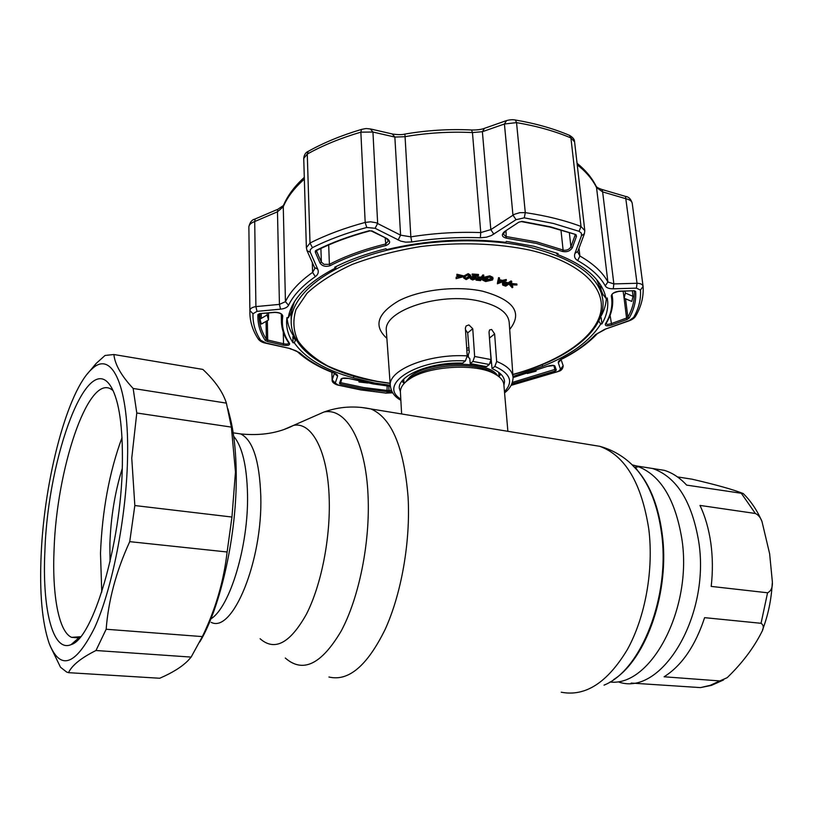 <?xml version="1.0" encoding="UTF-8"?>
<svg xmlns="http://www.w3.org/2000/svg" width="813" height="813" viewBox="0 0 813 813"><rect width="100%" height="100%" fill="white"/><g stroke="black" fill="none" stroke-linecap="round" stroke-linejoin="round"><path stroke-width="1.22" d="M247.528 494.609C246.867 465.859 242.254 446.428 233.687 436.317C242.254 446.428 246.867 465.859 247.528 494.609C248.626 545.584 229.927 607.321 210.882 618.886C229.927 607.321 248.626 545.584 247.528 494.609M634.577 467.272L638.967 466.804L634.577 467.272M641.559 466.753L652.666 468.512C676.487 476.896 691.822 501.194 698.682 541.387C710.674 615.471 661.823 696.314 619.191 682.198C661.823 696.314 710.674 615.471 698.682 541.387C691.822 501.194 676.487 476.896 652.666 468.512L641.559 466.753M401.937 381.206L403.98 383.319M507.881 431.317L503.918 385.271C503.755 380.992 500.706 377.222 494.771 373.95C476.144 362.954 427.729 365.911 409.315 379.183L406.48 381.277C402.465 384.661 400.423 388.106 400.372 391.602L399.254 388.045C398.39 375.169 430.951 361.907 462.638 363.126L465.432 360.901L467.19 355.881L465.382 328.096L466.134 325.932L468.908 324.926L472.76 328.716L467.688 332.903L465.483 329.732M499.07 376.49L500.798 374.102M469.111 350.149L466.804 349.946M699.973 505.412C705.186 516.397 708.794 528.917 710.806 542.972C712.757 557.078 712.889 571.559 711.202 586.407L767.563 592.779C771.161 591.051 772.757 587.301 772.33 581.519L769.637 553.765L761.984 521.499C760.592 517.596 758.387 514.924 755.358 513.481L699.973 505.412M653.164 468.583L664.353 470.351C672.402 472.82 679.831 477.739 686.639 485.107L743.234 493.552C733.306 489.589 716.263 484.802 692.107 479.203L677.473 476.916M723.56 679.953L711.477 685.369L700.46 687.605L631.173 683.062M704.617 617.656C695.318 645.888 681.812 665.593 664.099 676.782L719.83 680.928L727.157 677.696C741.995 663.398 753.468 648.256 761.598 632.27C763.986 628.134 763.803 625.146 761.049 623.297L704.617 617.656M199.815 641.904C220.872 607.016 237.081 533.389 236.237 473.928C235.983 450.524 233.727 430.87 229.479 414.965L227.884 408.776M231.38 427.11L136.787 412.994L131.757 458.115L134.836 505.544L231.949 517.038L235.465 472.007L231.38 427.11L226.39 403.126C222.914 392.069 215.079 380.84 202.864 369.417L200.028 368.939M127.519 459.426C129.47 386.165 111.94 349.773 92.215 368.756C67.804 389.539 44.359 478.623 41.158 554.537C39.441 592.931 42.103 622.565 49.176 643.429C60.304 670.918 75.426 665.725 94.562 627.86C112.143 589.252 126.239 517.911 127.519 459.426M136.787 412.994L133.149 388.462L226.39 403.126M202.864 369.417L113.891 354.519C114.857 364.387 121.269 375.697 133.149 388.462M113.891 354.519L105.05 355.464L96.198 363.401L86.808 374.539M122.357 465.117C121.198 543.917 92.865 639.069 71.077 644.628C52.479 652.819 41.991 607.809 44.928 550.391C47.947 455.981 88.292 346.938 111.381 387.344C119.287 401.378 122.946 427.303 122.357 465.117M80.548 636.731L71.605 637.362C58.566 631.772 52.002 594.252 54.095 548.978C56.717 469.457 87.499 376.084 110.548 388.817L113.048 390.525M227.122 551.986L129.734 541.651C116.279 570.96 108.424 600.157 106.157 629.252L202.356 636.599C215.526 609.425 223.788 581.214 227.122 551.986L231.949 517.038M129.734 541.651L134.836 505.544M191.136 657.087L95.975 650.502C81.127 657.93 71.971 665.319 68.505 672.666L159.714 678.255C172.427 672.778 181.939 666.823 188.25 660.38L191.136 657.087L202.356 636.599M95.975 650.502L106.157 629.252M50.121 645.857L60.487 667.209L66.595 672.016L68.505 672.666M110.04 561.753L109.877 544.029C110.822 517.18 114.948 491.997 122.255 468.471M101.757 592.077L100.497 553.236C102.214 510.422 109.389 471.875 122.021 437.597M467.688 332.903L469.264 352.009L468.268 355.037L468.481 357.435L469.792 358.482L470.209 363.584L486.55 366.622L489.304 364.498L491.022 359.57L489.02 331.968L489.589 329.936L491.641 329.489L494.629 333.93L489.467 338.066M503.918 385.321L504.538 381.602C504.243 376.49 500.076 372.161 492.028 368.594L494.883 366.409L496.662 361.46L494.629 333.93M470.209 363.584L472.932 361.429L474.64 356.47L472.76 328.716M600.461 286.44L602.27 295.302M511.529 284.946L512.739 286.339L512.18 287.721L509.487 284.702L510.066 284.367L516.956 284.997L510.686 284.875L512.83 287.345M510.066 284.367L509.985 283.381L516.865 283.991L516.956 284.997M507.129 283.473L506.336 282.802L503.095 283.493M503.542 283.91L503.176 284.428L505.615 285.546L507.647 284.204L503.542 283.91L505.523 284.54L506.56 283.849M504.324 285.139L504.233 284.133M508.237 283.818L511.031 281.979L511.763 282.213L505.767 286.156L502.708 285.109L502.78 283.676L505.757 283.137L508.237 283.818L508.145 282.812L510.94 280.973L511.672 281.196L511.001 281.644M511.031 281.979L510.94 280.973M507.282 284.083L505.676 285.15L504.284 284.713M511.763 282.213L511.672 281.196M486.032 281.105L491.641 279.845C492.475 278.595 491.743 277.741 489.456 277.284L484.812 278.137L487.566 278.574L487.17 279.011L483.44 278.412L489.873 276.857L492.881 278.31L492.546 279.977L485.656 281.542L482.495 280.058L486.032 281.105L485.95 280.089L491.845 278.402M491.641 279.845L491.55 278.829M483.44 278.412L483.359 277.396L489.792 275.841L492.79 277.294L493.044 278.778M489.873 276.857L489.792 275.841M492.881 278.31L492.79 277.294M483.471 279.845L483.379 278.829L485.95 280.089M479.934 279.55L476.032 279.144M476.042 280.15L479.975 280.079L480.991 278.656L477.363 278.28L477.688 277.822L481.316 278.209L482.912 275.963L483.806 276.054L480.554 280.617L476.042 280.15L475.961 279.184M479.975 280.079L480.239 278.574M477.688 277.822L477.597 276.806L481.225 277.192L482.82 274.936L483.725 275.038L483.054 275.973M481.316 278.209L481.225 277.192M483.806 276.054L483.725 275.038M470.422 278.788L476.266 275.77L472.262 275.028L478.522 275.465L471.428 278.442L472.892 279.52L476.52 278.615L472.597 279.957L470.422 278.788L470.442 277.375L473.837 275.607M470.524 278.392L470.442 277.375M472.262 275.028L472.18 274.011L478.44 274.438L478.522 275.465M472.892 279.52L472.81 278.513L475.564 277.538L476.438 277.599L475.625 278.341M475.646 278.554L475.564 277.538M471.631 278.188L472.81 278.513M466.306 279.133L469.467 277.213L469.731 276.207L468.054 275.099L465.697 275.841L464.619 277.944L466.306 279.133L466.225 278.117L469.568 275.709M469.467 277.213L469.396 276.196M464.68 277.446L466.225 278.117M468.268 274.672L470.625 276.135L470.351 277.253L466.154 279.57L463.705 278.026L463.949 277.009L468.268 274.672L468.186 273.656L470.544 275.119L470.625 276.135M463.705 278.026L463.867 275.983L468.186 273.656M463.949 277.009L463.867 275.983M456.916 274.235L463.186 275.759L463.268 276.776L456.063 278.656L461.957 276.979L456.865 275.719L456.916 274.235L456.987 275.251L463.268 276.776M456.195 278.188L456.113 277.172L459.691 276.42M499.528 278.869L499.06 280.556L502.495 281.379L506.347 280.515L497.363 283.798L498.674 278.666L499.528 278.869L499.446 277.853L499.182 278.788M499.324 279.631L502.404 280.373L506.255 279.499L502.444 280.892M502.495 281.379L502.404 280.373M498.908 281.044L498.369 282.894L501.631 281.704L498.908 281.044M500.798 281.501L498.532 282.324M497.475 282.711L498.582 277.65L499.446 277.853M506.347 280.515L506.255 279.499M606.346 298.249C606.051 304.59 604.12 310.83 600.543 316.979M295.81 339.082C290.536 332.375 287.609 325.21 287.05 317.588M291.135 318.31L291.643 309.042M476.459 278.707L479.894 279.062M483.41 279.855L482.414 279.042L483.379 278.829M491.753 277.385L489.833 276.349M486.428 277.396L487.475 277.558L487.078 277.995L485.463 277.731M502.414 283.971L502.698 282.66L505.666 282.121L508.145 282.812M510.025 284.398L509.436 283.737M492.028 368.594L490.087 346.684M289.54 343.381C289.956 345.291 287.822 345.881 283.137 345.159L267.294 341.46L265.17 340.352C259.936 332.253 257.518 323.655 257.924 314.57L259.53 313.625L274.682 312.273C279.438 312.365 282.141 313.615 282.782 316.023C281.339 325.728 283.595 334.854 289.54 343.381L288.798 342.984C283.646 335.596 281.186 327.71 281.42 319.316L281.857 314.834M330.129 265.709C325.769 267.05 322.426 266.217 320.098 263.209L315.281 252.182L316.145 250.343C331.582 242.62 349.214 236.105 369.041 230.78L372.364 231.116L387.273 238.748C390.819 241.42 390.372 243.676 385.931 245.526C364.61 250.729 346.013 257.457 330.129 265.709L329.387 264.357C345.362 256.044 364.061 249.276 385.494 244.032L388.492 240.861M390.26 385.26L374.834 383.045L353.391 377.893C325.007 370.047 305.302 358.35 294.276 342.791L293.036 342.761C288.534 335.993 286.389 328.818 286.613 321.257L286.948 317.578L288.29 317.812C289.265 311.155 292.213 304.489 297.141 297.802C305.2 286.969 318.035 277.02 335.667 267.955L334.661 267.264C349.427 259.774 366.541 253.605 386.002 248.748L386.571 249.632C426.215 240.181 465.971 237.742 505.838 242.325L506.347 241.39L533.978 246.278L558.145 253.585L557.179 254.398C575.055 261.288 588.165 269.652 596.529 279.489C601.64 285.556 604.781 291.857 605.939 298.371L607.25 297.975L607.697 301.613C608.134 309.143 606.213 316.552 601.925 323.859L601.203 317.741L600.248 317.72M572.311 247.772C570.167 251.054 566.905 252.294 562.545 251.481L536.407 243.422L506.245 238.158C501.733 236.868 501.164 234.672 504.538 231.573L518.907 222.142L522.18 221.41L550.503 226.837L575.574 234.459L576.519 236.197L572.311 247.772L570.909 246.806L575.096 235.221L576.519 236.197M398.106 240.038L400.596 235.16L410.839 236.857C434.112 233.158 457.424 231.725 480.757 232.579L490.828 229.632L514.477 214.266L519.802 212.681L525.289 212.63C546.143 215.699 564.71 220.303 581 226.451L584.801 230.638L584.415 233.687L581.468 235.679L581.356 233.107L579.12 231.339L553.379 223.453L524.273 217.843L516.042 219.683L491.306 235.577L486.499 237.193L480.361 237.762C457.475 236.939 434.62 238.331 411.785 241.949L405.616 242.142L400.718 241.115L375.108 228.301L366.754 227.477C346.368 232.975 328.259 239.703 312.426 247.66L310.261 249.703L310.139 251.908L317.731 269.144C318.93 272.091 318.127 274.591 315.332 276.633C302.294 285.759 293.371 295.302 288.554 305.261C287.375 307.416 284.702 308.706 280.536 309.164L257.02 311.359L252.995 313.757C252.65 323.086 255.191 331.907 260.617 340.21L265.912 342.964L290.302 348.594L299.723 352.73C308.33 360.576 319.621 367.212 333.604 372.639C336.602 373.848 337.934 375.067 337.588 376.307L335.241 383.045L338.096 384.976L361.165 389.834L385.647 393.055L392.659 392.801M341.145 380.86L340.596 384.102L339.458 383.33L341.033 379.051C342.354 377.903 345.037 377.73 349.092 378.553L373.076 383.919L390.321 386.348M358.96 381.124L359.021 381.988L367.801 383.004M259.195 313.818L259.195 313.991C258.869 322.893 261.258 331.308 266.369 339.245L267.69 340.027L267.294 341.46M320.098 263.209L321.369 262.081L323.97 264.316L329.387 264.357L328.686 244.947M504.985 231.685L503.359 234.012L505.706 236.461L536.834 241.928L563.805 250.252C567.159 250.424 569.527 249.276 570.909 246.806L569.344 232.691M550.025 227.091L575.574 234.459M605.929 323.747L607.646 324.468L611.112 323.686L626.569 318.066L627.118 319.438L611.661 325.058L610.106 315.322M598.754 321.044L600.705 324.041C590.157 340.921 570.838 355.007 542.728 366.307L512.973 376.449M353.797 376.206L353.391 377.893M294.276 342.791L295.932 339.306M294.418 301.786L290.729 313.33L288.29 317.812M335.667 267.955L336.358 266.41M601.925 323.859L600.705 324.041M542.728 366.307L542.139 364.732M293.036 342.761L292.883 336.612L295.495 340.22M605.939 298.371L602.87 294.225L596.651 279.631M556.153 252.843L557.179 254.398M584.76 230.292L574.588 141.848L570.909 137.936C554.974 131.178 536.854 126.076 516.54 122.621L504.426 124.003L512.942 215.079L516.042 219.683M584.252 234.134L577.809 251.41L574.943 253.402L581.468 235.679M577.657 251.837L579.893 256.024L577.677 260.577C574.811 258.869 573.907 256.471 574.943 253.402M579.008 248.219L579.893 256.024C593.388 263.737 602.728 272.375 607.88 281.959L613.856 283.92L613.266 288.798C609.14 288.849 606.468 287.873 605.248 285.881C600.146 276.532 590.949 268.097 577.677 260.577M635.563 316.277C634.404 318.168 632.118 319.722 628.734 320.962L633.632 317.385C638.805 308.432 641.071 299.316 640.441 290.048L643.083 286.43C642.768 284.479 640.746 283.432 637.026 283.27L625.502 196.4C628.784 196.817 631.03 199.134 632.24 203.362L632.24 203.362C631.904 201.228 629.872 199.703 626.132 198.799L602.636 191.898L613.856 283.92L637.026 283.27L636.416 288.148L613.266 288.798M640.441 290.048L636.416 288.148M628.683 320.983L604.689 329.356L628.5 320.779M604.882 329.539L595.502 334.631L604.689 329.356M560.97 359.763L558.307 362.801C557.992 361.592 559.314 360.21 562.271 358.645C576.071 351.521 587.149 343.513 595.502 334.631M561.122 359.681L563.155 365.698L560.503 369.254L558.307 362.801M563.185 365.83L563.196 365.972C562.83 368.97 561.204 370.789 558.318 371.46L560.503 369.254M553.775 365.515L555.208 369.468L556.336 370.057L555.208 370.972L511.784 383.949M512.363 382.415L555.157 369.336M513.054 377.537L546.946 366.439C550.95 365.128 553.592 364.976 554.873 365.962L553.724 365.383M554.873 365.962L556.336 370.057M535.869 370.677L536.143 371.145L527.281 373.523M511.56 281.166L510.971 281.349M507.231 282.528L506.326 282.802M618.866 291.369L634.028 290.708L635.634 291.45C636.315 300.475 634.16 309.346 629.171 318.076L627.118 319.438M623.835 296.084L626.569 318.066L627.839 317.131L629.171 318.076M611.661 325.058C607.077 326.348 604.974 326.013 605.36 324.052L606.031 323.574C610.939 315.566 613.144 307.395 612.646 299.062L612.067 294.702L611.285 295.922C611.843 293.432 614.455 291.857 619.11 291.196L618.774 291.369C614.262 292.477 612.026 293.595 612.067 294.702M619.11 291.196L634.028 290.708M623.114 291.237L624.15 298.208L625.329 293.036L633.032 296.328L631.803 301.42L624.15 298.208M625.065 291.166L625.329 293.036M632.351 290.922L633.032 296.328M605.248 285.881L607.88 281.959L596.539 187.569L602.636 191.898L602.027 189.5L625.288 196.34M577.23 164.785C586.122 171.838 592.555 179.429 596.539 187.569L596.183 186.34C596.681 187.295 598.632 188.342 602.027 189.5L601.813 189.439M521.56 221.36L522.18 221.41M504.538 231.573L518.907 222.142M575.035 234.693L575.096 235.221L575.137 234.683M484.507 128.302L482.383 131.706L504.426 124.003L506.57 120.568M493.857 234.174L490.828 229.632L482.383 131.706L472.455 132.57L471.53 129.978M480.361 237.762L480.757 232.579L472.455 132.57C449.802 131.472 427.211 132.854 404.671 136.726L394.854 137.062L392.273 133.962M369.58 230.668L369.041 230.78M369.437 231.014C349.712 236.298 332.192 242.772 316.867 250.424L316.145 250.343M371.663 230.831L372.364 231.116M387.273 238.748L371.815 231.248M316.542 250.506L315.281 252.182M375.108 228.301L377.659 223.362L372.943 132.052L360.86 132.153C340.738 138.078 322.873 145.385 307.273 154.074L303.737 158.423L306.379 247.68L310.007 243.036C326.074 234.916 344.468 228.047 365.179 222.427L370.667 221.807L376.073 222.732L400.596 235.16L394.854 137.062L372.943 132.052L370.322 128.921M312.426 247.66L310.007 243.036L307.273 154.074L308.229 151.35C305.617 152.468 304.123 154.826 303.737 158.423L303.747 158.779M283.137 345.159L283.534 343.736C286.583 344.387 288.361 344.173 288.849 343.106L288.828 343.035M274.926 312.416L259.53 313.625M274.682 312.273L275.018 312.405C279.154 312.71 281.44 313.544 281.857 314.916M259.195 313.991L257.924 314.57M266.064 321.369L266.369 339.245L265.17 340.352M268.503 319.966L261.369 324.082L259.987 319.163L267.152 314.956L268.503 319.966L268.534 312.995M267.152 313.117L267.152 314.956M261.237 313.635L261.298 318.391M259.896 313.747L259.987 319.163M341.999 378.553L340.495 382.608L339.458 383.33M341.033 379.051L342.07 378.36L348.726 378.452M341.226 382.791L363.604 387.537L389 390.687L389.651 391.896L363.126 388.858L340.596 384.102M391.846 391.399L389.651 391.896M387.13 386.012L387.049 392.018M255.119 218.992L254.713 221.532C251.065 222.884 249.124 224.652 248.869 226.817L248.93 231.888M248.89 226.39L248.869 226.837C249.865 222.345 251.878 219.764 254.896 219.083L277.65 209.348L277.487 211.797L254.713 221.532L255.902 306.603L279.428 304.387L285.444 301.684C290.302 291.501 299.357 281.725 312.599 272.385L314.783 268.605L314.58 267.568M277.873 209.256L283.442 205.486L283.27 206.736L277.487 211.797L279.428 304.387L280.536 309.164M331.836 372.242L332.121 380.108L334.387 373.38M389.102 391.317L387.323 391.358M249.916 314.702L249.886 310.475C250.14 308.503 252.142 307.212 255.902 306.603L257.02 311.359M337.588 376.307L334.529 373.472M335.241 383.045L332.161 379.834L331.897 372.263M310.281 252.284L307.019 250.658L314.55 267.518L317.731 269.144M265.912 342.964L265.627 343.188C262.365 342.578 259.906 341.186 258.239 339.011M290.302 348.594L265.688 343.198M492.81 277.538L492.292 277.68M484.507 279.652L483.491 279.896M316.369 251.583L315.586 250.729M613.683 679.566C646.813 658.713 670.197 590.268 662.117 533.348C658.5 506.946 650.593 486.326 638.408 471.489L633.957 466.642M604.029 685.125C641.142 670.664 670.573 595.787 661.487 532.942C657.839 506.357 649.892 485.595 637.626 470.656L631.467 464.182M561.234 692.209C585.34 696.863 607.372 682.676 627.321 649.628C645.339 617.169 653.825 569.791 648.804 529.192C641.63 483.268 625.288 455.646 599.76 446.317L587.769 444.365M328.93 677.005C348.513 681.701 367.273 665.786 385.22 629.262C401.541 593.378 410.595 541.255 408.085 497.119C404 447.292 391.612 417.902 370.931 408.949L360.85 407.364M285.302 658.022C302.822 673.459 321.47 664.434 341.236 630.949C359.143 597.545 370.21 542.271 368.065 495.92C365.84 440.849 345.81 407.079 323.848 412.059L312.121 417.221M260.119 638.744C274.642 651.508 290.068 643.327 306.42 614.201C321.247 585.258 330.576 538.054 329.194 498.298C327.791 451.103 311.765 421.49 293.544 425.392L284.174 429.416M211.167 622.331C232.538 633.784 262.711 560.919 260.8 496.296C259.56 460.808 252.853 440.016 240.689 433.939L234.957 433.085M609.974 681.995C650.807 687.137 692.717 608.673 681.904 539.192C675.207 498.745 660.085 474.335 636.528 465.961L632.229 464.884M403.116 379.813L403.888 381.704M498.928 374.874L499.426 372.882M468.43 354.549L467.099 354.427M499.091 376.805L498.704 372.324M491.58 363.523L490.452 362.872M468.146 356.856L467.19 356.765M403.746 379.153L403.807 380.301M497.556 375.647C488.41 359.773 427.323 360.626 409.843 377.029L405.352 382.262M494.771 373.95L491.845 371.958C474.345 361.633 429.132 364.397 411.835 376.856L407.476 380.372M755.358 513.481L741.466 493.511M761.049 623.297L767.563 592.779M700.46 687.605L710.206 685.349L719.83 680.928M512.973 376.439L509.243 322.995C508.552 312.924 498.552 305.607 479.243 301.054C440.026 291.806 383.563 310.495 386.307 330.515L386.409 331.877M474.64 356.47L491.022 359.57M496.662 361.46C507.403 365.809 512.871 371.256 513.064 377.791C512.718 383.787 509.883 388.817 504.568 392.852M489.304 364.498L472.932 361.429M386.876 338.36C373.248 326.003 377.242 313.472 398.858 300.749C420.26 289.662 456.367 285.495 482.566 291.186C513.938 299.936 522.972 312.69 509.69 329.448M512.83 374.447C558.368 361.968 593.653 339.082 600.38 313.716C606.965 288.463 581.285 262.264 530.289 250.221C497.576 243.26 458.999 241.908 420.86 246.512C395.88 250.628 373.025 256.593 352.273 264.418C333.391 273.097 318.29 282.721 306.999 293.3L296.003 309.499C292.639 320.413 293.3 330.861 297.995 340.83C304.784 350.312 314.733 358.706 327.832 366.002C342.405 372.547 358.96 377.679 377.517 381.388L390.118 383.258M291.044 314.336L291.196 320.535C291.908 296.786 321.125 270.617 370.24 254.926C419.295 239.266 483.887 236.349 531.194 247.559C576.854 259.662 600.787 277.629 602.992 301.46C605.024 332.1 565.37 360.566 512.84 374.62M473.278 276.857L473.196 275.841M465.432 360.901C418.014 358.218 376.886 384.325 400.789 399.112M348.929 378.563L390.331 386.378L390.26 385.301C388.543 369.712 429.162 353.513 467.19 355.881M504.467 391.693C513.653 381.927 510.462 373.502 494.883 366.409M385.647 393.055L360.84 389.915M265.638 340.799L265.638 340.271M484.589 279.692L483.562 279.936M316.562 251.044L321.369 262.081L320.901 248.463M562.545 251.481L563.114 250.058L560.96 230.038M579.12 231.339L581 226.451L570.909 137.936L569.507 135.364C553.572 128.566 535.523 123.454 515.381 120.009L516.54 122.621L525.289 212.63L524.273 217.843M643.113 286.745C643.693 296.654 641.294 306.308 635.898 315.708L633.632 317.385M596.945 334.072C588.307 343.157 577.088 351.257 563.267 358.401L562.271 358.645M511.133 385.271L557.647 371.541M554.11 366.439L555.208 370.972M634.211 290.698L635.634 291.45M625.553 298.798L627.839 317.131C632.707 308.584 634.831 299.885 634.242 291.054L634.221 290.902M605.36 324.052C611.041 314.814 613.022 305.434 611.285 295.922M596.183 186.34L596.183 186.34C592.098 178.017 585.716 170.313 577.047 163.24M506.245 238.158L506.001 231.024M574.557 141.564C574.496 139.369 572.809 137.295 569.507 135.364L569.07 135.171M411.785 241.949L410.839 236.857L404.915 134.074C427.12 130.253 449.386 128.891 471.703 129.989C476.906 130.07 480.961 129.582 483.887 128.525L505.96 120.781C509.446 119.714 512.586 119.46 515.381 120.009L515.056 119.958M366.754 227.477L365.179 222.427L360.86 132.153L361.521 129.419C366.998 128.363 364.722 128.352 370.901 129.043L392.831 134.094C398.268 134.816 402.293 134.806 404.915 134.074L405.057 134.054M385.931 245.526L385.179 238.097M308.767 151.055L308.229 151.35C323.808 142.631 341.572 135.324 361.521 129.419L361.826 129.328M267.355 320.627L267.69 340.027L283.534 343.736L283.28 332.161M281.461 322.964L281.308 314.103M282.782 316.023L281.837 314.773M388.766 386.205L389 390.687L391.277 390.159M283.737 204.785L283.442 205.486C287.538 195.669 294.489 186.299 304.306 177.397M304.357 179.124C294.316 188.006 287.284 197.213 283.27 206.736L285.444 301.684L288.554 305.261M316.308 251.664L315.525 250.8M340.698 384.051L339.915 383.868M632.24 203.372L643.053 286.166L632.24 203.362M576.254 236.187L576.092 234.744M315.332 276.633L312.599 272.385L312.294 262.487M252.995 313.757L249.886 310.505L248.869 226.837L249.886 310.495C249.601 320.576 252.345 330.017 258.117 338.828L260.617 340.21M338.096 384.976L337.385 384.976C333.686 383.624 331.938 382.008 332.121 380.108M299.723 352.73L297.69 351.958C297.03 351.104 294.489 350.057 290.068 348.807M333.604 372.639L332.537 372.517C318.411 367.039 306.877 360.261 297.934 352.181M664.353 470.351L636.528 465.961L635.705 467.617L637.626 470.656C627.24 458.491 614.618 450.382 599.76 446.317L370.931 408.949C354.702 405.575 339.011 406.612 323.848 412.059L293.544 425.392C278.585 433.085 260.973 435.931 240.689 433.939L233.179 432.831M403.807 380.24L404 383.634M407.201 380.616L411.835 376.856L409.315 379.183M400.372 391.602L401.622 413.959M743.234 493.552C750.877 501.042 757.127 510.351 761.984 521.499M772.238 583.49C771.334 599.892 768.082 615.4 762.482 630.024M92.215 368.756L96.198 363.401M79.501 637.229L71.077 644.628M71.605 637.362L77.835 637.809M400.86 400.291C394.498 396.795 390.972 391.795 390.26 385.301L386.399 331.745M377.202 381.521L390.128 383.431M377.11 381.51C327.385 373.065 290.241 350.068 291.196 320.535M468.908 347.72L466.692 348.188M504.436 380.565L504.538 381.602M483.745 280.018L484.782 279.774M607.281 298.158L607.697 301.613M562.911 358.584L560.95 359.387M558.064 371.551L511.072 385.382M547.169 366.409L553.795 365.504M513.064 377.578L547.088 366.439M634.313 290.912L633.784 290.871M549.934 227.071L521.773 221.685M386.775 238.91L388.502 241.044M315.271 251.176L315.993 251.939M575.523 234.51L575.685 235.983M360.657 389.884L337.619 385.037M385.433 393.146L392.659 392.811M306.379 247.68L307.019 250.658M332.832 372.628L334.58 373.045"/></g></svg>
